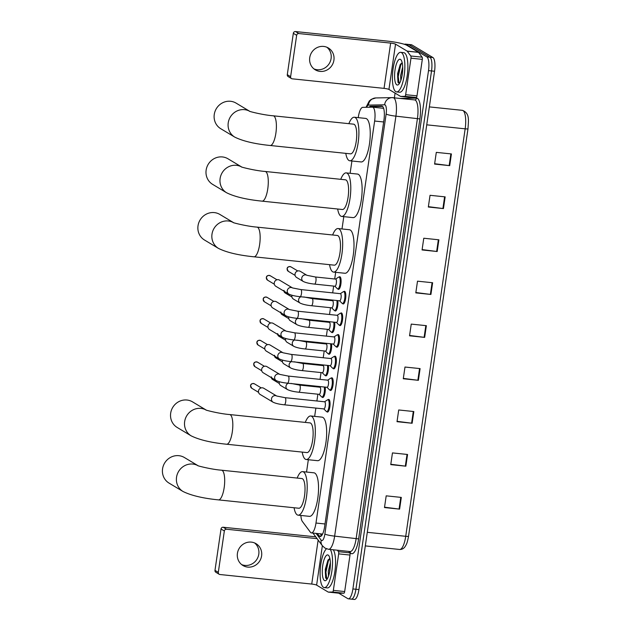 <?xml version="1.0" encoding="UTF-8"?>
<svg xmlns="http://www.w3.org/2000/svg" width="631" height="631" viewBox="0 0 631 631"><rect width="100%" height="100%" fill="white"/><g stroke="black" fill="none" stroke-linecap="round" stroke-linejoin="round"><path stroke-width="0.95" d="M325.186 387.103A6.365 1.893 95.9 0 1 324.791 393.941A6.365 1.893 95.9 0 1 322.686 397.498A6.365 1.893 95.9 0 1 322.433 397.412A6.365 1.893 95.9 0 1 322.07 397.033M328.341 365.483A6.365 1.893 95.9 0 1 327.946 372.314A6.365 1.893 95.9 0 1 325.841 375.871A6.365 1.893 95.9 0 1 325.588 375.784A6.365 1.893 95.9 0 1 325.225 375.413M331.496 343.856A6.365 1.893 95.9 0 1 331.101 350.694A6.365 1.893 95.9 0 1 328.996 354.251A6.365 1.893 95.9 0 1 328.743 354.165A6.365 1.893 95.9 0 1 328.38 353.786M334.651 322.236A6.365 1.893 95.9 0 1 334.256 329.066A6.365 1.893 95.9 0 1 332.143 332.632A6.365 1.893 95.9 0 1 331.89 332.537A6.365 1.893 95.9 0 1 331.535 332.166M337.806 300.616A6.365 1.893 95.9 0 1 337.404 307.447A6.365 1.893 95.9 0 1 335.298 311.004A6.365 1.893 95.9 0 1 335.045 310.917A6.365 1.893 95.9 0 1 334.69 310.539M339.076 277.048A6.365 1.893 95.9 0 1 339.77 276.717A6.365 1.893 95.9 0 1 340.022 276.804A6.365 1.893 95.9 0 1 340.945 283.682A6.365 1.893 95.9 0 1 338.453 289.384A6.365 1.893 95.9 0 1 338.2 289.298A6.365 1.893 95.9 0 1 337.837 288.919M331.18 378.127A6.365 1.893 95.9 0 1 331.874 377.803A6.365 1.893 95.9 0 1 332.127 377.89A6.365 1.893 95.9 0 1 333.05 384.76A6.365 1.893 95.9 0 1 330.557 390.463A6.365 1.893 95.9 0 1 330.305 390.376A6.365 1.893 95.9 0 1 329.95 389.997M334.335 356.507A6.365 1.893 95.9 0 1 335.029 356.176A6.365 1.893 95.9 0 1 335.282 356.263A6.365 1.893 95.9 0 1 336.205 363.14A6.365 1.893 95.9 0 1 333.712 368.843A6.365 1.893 95.9 0 1 333.46 368.756A6.365 1.893 95.9 0 1 333.097 368.378M337.49 334.88A6.365 1.893 95.9 0 1 338.184 334.556A6.365 1.893 95.9 0 1 338.437 334.643A6.365 1.893 95.9 0 1 339.36 341.521A6.365 1.893 95.9 0 1 336.867 347.216A6.365 1.893 95.9 0 1 336.615 347.129A6.365 1.893 95.9 0 1 336.252 346.75M340.645 313.26A6.365 1.893 95.9 0 1 341.339 312.929A6.365 1.893 95.9 0 1 341.592 313.015A6.365 1.893 95.9 0 1 342.515 319.893A6.365 1.893 95.9 0 1 340.022 325.596A6.365 1.893 95.9 0 1 339.77 325.509A6.365 1.893 95.9 0 1 339.407 325.131M328.025 399.746A6.365 1.893 95.9 0 1 328.719 399.423A6.365 1.893 95.9 0 1 328.972 399.51A6.365 1.893 95.9 0 1 329.895 406.388A6.365 1.893 95.9 0 1 327.402 412.082A6.365 1.893 95.9 0 1 327.15 411.996A6.365 1.893 95.9 0 1 326.795 411.625M343.8 291.632A6.365 1.893 95.9 0 1 344.494 291.309A6.365 1.893 95.9 0 1 344.747 291.396A6.365 1.893 95.9 0 1 345.67 298.274A6.365 1.893 95.9 0 1 343.177 303.968A6.365 1.893 95.9 0 1 342.925 303.882A6.365 1.893 95.9 0 1 342.562 303.511M300.892 515.456A11.934 3.549 -84.1 0 0 302.328 521.403L310.397 532.225A11.934 3.549 -84.1 0 0 310.949 532.753A11.934 3.549 -84.1 0 0 311.422 532.911A11.934 3.549 -84.1 0 0 315.981 523.036L374.633 121.034A11.934 3.549 -84.1 0 0 372.535 107.167A11.934 3.549 -84.1 0 0 372.408 107.16L362.73 107.349A11.934 3.549 -84.1 0 0 358.298 117.232L358.242 117.642M351.917 160.992L350.118 173.304M343.792 216.646L342.002 228.958M335.676 272.3L334.698 278.989M333.665 286.088L332.671 292.879M331.638 299.97L331.543 300.616M330.51 307.707L329.524 314.498M328.483 321.597L328.388 322.236M327.355 329.327L326.369 336.126M325.328 343.217L325.241 343.863M324.2 350.954L323.214 357.745M322.173 364.844L322.086 365.483M321.045 372.574L320.059 379.373M319.026 386.464L318.931 387.103M317.89 394.201L316.904 400.993M315.871 408.083L314.656 416.381M308.33 459.731L306.54 472.043M317.314 533.526L319.034 535.837A11.934 3.549 -84.1 0 0 319.586 536.358A11.934 3.549 -84.1 0 0 320.059 536.524A11.934 3.549 -84.1 0 0 324.618 526.648L383.948 119.953A11.934 3.549 -84.1 0 0 381.858 106.087A11.934 3.549 -84.1 0 0 381.723 106.079L370.602 106.292A11.934 3.549 -84.1 0 0 369.143 107.223M404.503 44.344A11.934 3.549 95.9 0 1 405.347 44.115A11.934 3.549 95.9 0 1 405.82 44.273L426.887 56.916A11.934 3.549 95.9 0 1 428.512 70.617L352.895 588.944A11.934 3.549 95.9 0 1 348.336 598.819A11.934 3.549 95.9 0 1 347.862 598.661L338.729 593.187M394.391 97.805L395.077 93.112M405.347 44.115L408.367 44.422A11.934 3.549 95.9 0 1 408.841 44.588L429.916 57.224A11.934 3.549 95.9 0 1 431.533 70.932L355.916 589.259A11.934 3.549 95.9 0 1 351.357 599.135A11.934 3.549 95.9 0 1 350.883 598.969M383.624 108.319L372.535 107.167A11.934 3.549 95.9 0 1 373.623 106.607L382.583 106.434M321.644 535.593L320.335 533.842M351.357 599.135L354.377 599.45A11.934 3.549 95.9 0 0 358.936 589.575L434.554 71.248A11.934 3.549 95.9 0 0 432.937 57.539L411.862 44.904A11.934 3.549 95.9 0 0 411.388 44.738L408.367 44.422A11.934 3.549 95.9 0 1 408.841 44.588L429.916 57.224A11.934 3.549 95.9 0 1 431.533 70.932L355.916 589.259A11.934 3.549 95.9 0 1 351.357 599.135L348.336 598.819M451.417 153.94L436.305 152.371L434.593 164.076L449.706 165.653L451.417 153.94M434.649 163.721L449.169 165.59A3.187 0.418 8.3 0 0 449.706 165.653M445.155 196.872L430.042 195.302L428.331 207.015L443.443 208.585L445.155 196.872M428.386 206.66L442.907 208.522A3.187 0.418 8.3 0 0 443.443 208.585M438.892 239.812L423.78 238.234L422.068 249.947L437.18 251.517L438.892 239.812M422.123 249.592L436.644 251.453A3.187 0.418 8.3 0 0 437.18 251.517M432.629 282.743L417.509 281.174L415.805 292.879L430.918 294.456L432.629 282.743M415.853 292.524L430.381 294.393A3.187 0.418 8.3 0 0 430.918 294.456M401.308 497.409L386.196 495.84L384.484 507.553L399.604 509.122L401.308 497.409M384.539 507.19L399.06 509.059A3.187 0.418 8.3 0 0 399.604 509.122M407.571 454.478L392.458 452.908L390.755 464.613L405.867 466.191L407.571 454.478M390.802 464.258L405.323 466.128A3.187 0.418 8.3 0 0 405.867 466.191M413.833 411.546L398.721 409.969L397.017 421.682L412.13 423.251L413.833 411.546M397.065 421.327L411.593 423.188A3.187 0.418 8.3 0 0 412.13 423.251M420.096 368.607L404.984 367.037L403.28 378.75L418.392 380.319L420.096 368.607M403.327 378.395L417.856 380.256A3.187 0.418 8.3 0 0 418.392 380.319M426.367 325.675L411.246 324.105L409.543 335.81L424.655 337.388L426.367 325.675M409.59 335.455L424.119 337.325A3.187 0.418 8.3 0 0 424.655 337.388M467.997 128.748L408.549 536.2A3.975 0.521 8.3 0 1 408.549 536.216C407.058 544.182 406.261 544.45 405.354 546.225C403.95 548.481 402.05 549.562 399.644 549.475A15.917 4.732 -84.1 0 0 405.725 536.303A3.975 0.521 8.3 0 0 408.549 536.216L467.997 128.732A3.975 0.521 -171.7 0 1 467.997 128.732A3.975 0.521 -171.7 0 1 465.165 128.827A15.917 4.732 -84.1 0 0 462.381 110.338C470.15 113.233 468.344 120.852 467.997 128.732M330.305 549.483A19.892 5.916 95.9 0 1 331.748 571.923A19.892 5.916 95.9 0 1 324.263 587.603A19.892 5.916 95.9 0 1 323.474 587.335A19.892 5.916 95.9 0 1 320.28 568.957A19.892 5.916 95.9 0 1 326.464 548.812M333.326 549.798A19.892 5.916 95.9 0 1 334.777 572.238A19.892 5.916 95.9 0 1 327.292 587.918L324.263 587.603M324.468 580.544A12.967 3.857 95.9 0 1 322.709 565.652A12.967 3.857 95.9 0 1 328.183 555.091A12.967 3.857 95.9 0 1 328.79 555.682A12.967 3.857 95.9 0 1 330.163 568.215A12.967 3.857 95.9 0 1 326.243 580.204A12.967 3.857 95.9 0 1 324.468 580.544M329.879 558.443L327.923 560.218L325.28 569.367L325.643 577.878L327.024 579.274M330.305 566.488L329.421 572.838M330.368 562.678L328.278 571.426L328.506 576.111M328.294 559.665L325.32 572.151L325.746 578.13M329.603 558.522L328.396 560.793L325.919 572.214L326.826 579.274M254.593 542.944A12.73 12.044 -59 0 1 258.789 554.176A12.73 12.044 -59 0 1 241.618 564.579M237.422 553.348A12.73 12.044 121 0 0 242.967 565.526A12.73 12.044 121 0 0 261.605 555.864A12.73 12.044 121 0 0 256.06 543.685A12.73 12.044 121 0 0 237.422 553.348M348.73 551.399L349.819 552.859A1.988 0.592 95.9 0 1 350 555.051L338.666 553.876L333.342 590.371L344.676 591.547A1.988 0.592 95.9 0 1 343.934 593.195L339.652 593.282A1.988 0.592 95.9 0 1 339.628 593.274A1.988 0.592 95.9 0 1 339.604 593.274M350 555.051L344.676 591.547M315.752 536.871A15.917 2.09 8.3 0 0 315.003 536.784L223.193 527.24L226.521 529.235L317.085 538.653M219.178 574.265L215.849 572.27A1.988 1.885 -59 0 1 214.982 570.369L218.31 572.364A1.988 1.885 121 0 0 219.911 574.51L311.73 584.061A3.975 0.521 -171.7 0 1 316.62 585.118L328.215 592.075A1.988 0.592 -84.1 0 0 328.294 592.099A1.988 0.592 -84.1 0 0 328.317 592.099L332.6 592.02A1.988 0.592 -84.1 0 0 333.342 590.371M226.521 529.235A1.988 1.885 121 0 0 224.344 530.986L221.016 528.991L214.982 570.369M221.016 528.991A1.988 1.885 -59 0 1 223.193 527.24M224.344 530.986L218.31 572.364M338.666 553.876A1.988 0.592 -84.1 0 0 338.484 551.675L337.396 550.224M198.008 465.678L184.402 457.522A14.923 14.111 121 0 0 162.561 468.841A14.923 14.111 121 0 0 169.053 483.109L183.029 491.494A14.923 14.111 -59 0 1 176.538 477.225A14.923 14.111 -59 0 1 197.953 465.662M221.568 470.205A14.923 4.441 -84.1 0 1 222.167 470.41A14.923 4.441 -84.1 0 1 224.186 487.542A14.923 4.441 -84.1 0 1 218.484 499.886L298.818 508.239A14.923 4.441 -84.1 0 0 304.655 494.878A14.923 4.441 -84.1 0 0 302.494 478.763A14.923 4.441 -84.1 0 0 301.902 478.558L221.568 470.205C210.793 469.385 196.02 465.426 197.842 465.615L198.379 465.899M297.169 478.069A21.88 6.507 95.9 0 1 302.62 471.633A21.88 6.507 95.9 0 1 303.487 471.933A21.88 6.507 95.9 0 1 306.658 495.572A21.88 6.507 95.9 0 1 298.092 515.164A21.88 6.507 95.9 0 1 297.225 514.864A21.88 6.507 95.9 0 1 294.078 507.75M302.62 471.633L313.954 472.816A21.88 6.507 95.9 0 1 314.822 473.116A21.88 6.507 95.9 0 1 317.992 496.747A21.88 6.507 95.9 0 1 309.427 516.347L298.092 515.164M206.124 410.024L192.518 401.86A14.923 14.111 121 0 0 170.678 413.187A14.923 14.111 121 0 0 177.177 427.455L191.146 435.84A14.923 14.111 -59 0 1 184.654 421.563A14.923 14.111 -59 0 1 206.077 410M229.692 414.551A14.923 4.441 -84.1 0 1 230.283 414.756A14.923 4.441 -84.1 0 1 232.311 431.88A14.923 4.441 -84.1 0 1 226.608 444.232L306.934 452.585A14.923 4.441 -84.1 0 0 312.771 439.223A14.923 4.441 -84.1 0 0 310.61 423.109A14.923 4.441 -84.1 0 0 310.018 422.904L229.692 414.551C218.918 413.723 204.144 409.771 205.966 409.953L206.495 410.245M305.286 422.407A21.88 6.507 95.9 0 1 310.744 415.979A21.88 6.507 95.9 0 1 311.611 416.279A21.88 6.507 95.9 0 1 314.774 439.917A21.88 6.507 95.9 0 1 306.216 459.51A21.88 6.507 95.9 0 1 305.349 459.21A21.88 6.507 95.9 0 1 302.202 452.088M310.744 415.979L322.078 417.154A21.88 6.507 95.9 0 1 322.946 417.454A21.88 6.507 95.9 0 1 326.117 441.093A21.88 6.507 95.9 0 1 317.551 460.685L306.216 459.51M233.47 222.593L219.864 214.437A14.923 14.111 121 0 0 198.024 225.764A14.923 14.111 121 0 0 204.515 240.032L218.492 248.409A14.923 14.111 -59 0 1 211.992 234.14A14.923 14.111 -59 0 1 233.415 222.577M257.03 227.121A14.923 4.441 -84.1 0 1 257.629 227.326A14.923 4.441 -84.1 0 1 259.649 244.457A14.923 4.441 -84.1 0 1 253.946 256.801L334.272 265.162A14.923 4.441 -84.1 0 0 340.117 251.801A14.923 4.441 -84.1 0 0 337.956 235.678A14.923 4.441 -84.1 0 0 337.364 235.473L257.03 227.121C246.256 226.3 231.482 222.349 233.304 222.53L233.841 222.822M332.632 234.984A21.88 6.507 95.9 0 1 338.082 228.548A21.88 6.507 95.9 0 1 338.95 228.848A21.88 6.507 95.9 0 1 342.12 252.487A21.88 6.507 95.9 0 1 333.554 272.087A21.88 6.507 95.9 0 1 332.687 271.787A21.88 6.507 95.9 0 1 329.54 264.665M338.082 228.548L349.416 229.731A21.88 6.507 95.9 0 1 350.284 230.031A21.88 6.507 95.9 0 1 353.455 253.67A21.88 6.507 95.9 0 1 344.889 273.262L333.554 272.087M241.586 166.939L227.98 158.783A14.923 14.111 121 0 0 206.14 170.102A14.923 14.111 121 0 0 212.639 184.37L226.608 192.755A14.923 14.111 -59 0 1 220.116 178.486A14.923 14.111 -59 0 1 241.531 166.915M265.154 171.466A14.923 4.441 -84.1 0 1 265.746 171.671A14.923 4.441 -84.1 0 1 267.773 188.803A14.923 4.441 -84.1 0 1 262.07 201.147L342.396 209.5A14.923 4.441 -84.1 0 0 348.233 196.138A14.923 4.441 -84.1 0 0 346.072 180.024A14.923 4.441 -84.1 0 0 345.48 179.819L265.154 171.466C254.38 170.638 239.606 166.687 241.428 166.876L241.957 167.16M340.748 179.33A21.88 6.507 95.9 0 1 346.206 172.894A21.88 6.507 95.9 0 1 347.074 173.194A21.88 6.507 95.9 0 1 350.237 196.833A21.88 6.507 95.9 0 1 341.679 216.425A21.88 6.507 95.9 0 1 340.811 216.125A21.88 6.507 95.9 0 1 337.664 209.011M346.206 172.894L357.54 174.069A21.88 6.507 95.9 0 1 358.408 174.369A21.88 6.507 95.9 0 1 361.579 198.008A21.88 6.507 95.9 0 1 353.013 217.608L341.679 216.425M249.702 111.285L236.104 103.121A14.923 14.111 121 0 0 214.264 114.448A14.923 14.111 121 0 0 220.755 128.716L234.732 137.093A14.923 14.111 -59 0 1 228.233 122.824A14.923 14.111 -59 0 1 249.655 111.261M273.27 115.804A14.923 4.441 -84.1 0 1 273.862 116.009A14.923 4.441 -84.1 0 1 275.889 133.141A14.923 4.441 -84.1 0 1 270.186 145.493L350.513 153.846A14.923 4.441 -84.1 0 0 356.357 140.484A14.923 4.441 -84.1 0 0 354.196 124.362A14.923 4.441 -84.1 0 0 353.605 124.165L273.27 115.804C262.496 114.984 247.723 111.032 249.545 111.214L250.081 111.506M348.864 123.668A21.88 6.507 95.9 0 1 354.322 117.24A21.88 6.507 95.9 0 1 355.19 117.532A21.88 6.507 95.9 0 1 358.361 141.17A21.88 6.507 95.9 0 1 349.795 160.771A21.88 6.507 95.9 0 1 348.927 160.471A21.88 6.507 95.9 0 1 345.78 153.349M354.322 117.24L365.657 118.415A21.88 6.507 95.9 0 1 366.524 118.715A21.88 6.507 95.9 0 1 369.695 142.354A21.88 6.507 95.9 0 1 361.129 161.946L349.795 160.771M324.508 401.821A3.581 1.065 95.9 0 1 324.657 401.797A3.581 1.065 95.9 0 1 324.799 401.852A3.581 1.065 95.9 0 1 325.32 405.717A3.581 1.065 95.9 0 1 323.916 408.92L284.321 404.802A3.581 1.065 95.9 0 0 285.717 401.624A3.581 1.065 95.9 0 0 285.204 397.727A3.581 1.065 95.9 0 0 285.062 397.68L276.701 396.023A3.581 3.384 -59 0 0 271.511 398.776A3.581 3.384 -59 0 0 273.073 402.199C275.676 403.438 279.423 404.313 284.321 404.802M324.531 401.789L327.497 399.865A5.971 1.775 95.9 0 1 327.923 399.738A5.971 1.775 95.9 0 1 328.159 399.817A5.971 1.775 95.9 0 1 329.027 406.269A5.971 1.775 95.9 0 1 326.692 411.609A5.971 1.775 95.9 0 1 326.456 411.53A5.971 1.775 95.9 0 1 326.298 411.404L323.79 408.912M273.073 402.199L260.051 394.391A3.581 3.384 -59 0 1 262.401 387.805A3.581 3.384 -59 0 1 263.734 388.246L276.717 396.031M327.663 380.193A3.581 1.065 95.9 0 1 327.812 380.177A3.581 1.065 95.9 0 1 327.954 380.225A3.581 1.065 95.9 0 1 328.475 384.098A3.581 1.065 95.9 0 1 327.071 387.3L287.476 383.183A3.581 1.065 95.9 0 0 288.872 379.996A3.581 1.065 95.9 0 0 288.351 376.108A3.581 1.065 95.9 0 0 288.209 376.06L279.856 374.404A3.581 3.384 -59 0 0 274.666 377.149A3.581 3.384 -59 0 0 276.228 380.572C278.831 381.818 282.578 382.686 287.476 383.183M327.686 380.162L330.652 378.237A5.971 1.775 95.9 0 1 331.078 378.119A5.971 1.775 95.9 0 1 331.314 378.198A5.971 1.775 95.9 0 1 332.182 384.642A5.971 1.775 95.9 0 1 329.847 389.99A5.971 1.775 95.9 0 1 329.611 389.911A5.971 1.775 95.9 0 1 329.453 389.784L326.945 387.284M276.228 380.572L263.206 372.763A3.581 3.384 -59 0 1 265.556 366.185A3.581 3.384 -59 0 1 266.889 366.627L279.872 374.412M330.818 358.574A3.581 1.065 95.9 0 1 330.967 358.55A3.581 1.065 95.9 0 1 331.109 358.605A3.581 1.065 95.9 0 1 331.622 362.47A3.581 1.065 95.9 0 1 330.226 365.68L290.623 361.563A3.581 1.065 95.9 0 0 292.027 358.376A3.581 1.065 95.9 0 0 291.506 354.488A3.581 1.065 95.9 0 0 291.364 354.433L283.003 352.776L270.044 344.999A3.581 3.384 -59 0 0 264.799 347.72A3.581 3.384 -59 0 0 266.361 351.144L279.383 358.952A3.581 3.384 -59 0 1 277.861 355.308A3.581 3.384 -59 0 1 283.019 352.784L283.067 352.808M330.841 358.542L333.807 356.618A5.971 1.775 95.9 0 1 334.233 356.491A5.971 1.775 95.9 0 1 334.469 356.578A5.971 1.775 95.9 0 1 335.337 363.022A5.971 1.775 95.9 0 1 333.002 368.37A5.971 1.775 95.9 0 1 332.766 368.283A5.971 1.775 95.9 0 1 332.608 368.157L330.1 365.664M333.973 336.946A3.581 1.065 95.9 0 1 334.122 336.93A3.581 1.065 95.9 0 1 334.264 336.978A3.581 1.065 95.9 0 1 334.777 340.85A3.581 1.065 95.9 0 1 333.381 344.053L293.778 339.935A3.581 1.065 95.9 0 0 295.182 336.749A3.581 1.065 95.9 0 0 294.661 332.86A3.581 1.065 95.9 0 0 294.519 332.813L286.159 331.157L273.199 323.38A3.581 3.384 -59 0 0 267.954 326.093A3.581 3.384 -59 0 0 269.516 329.524L282.538 337.333A3.581 3.384 -59 0 1 281.016 333.689A3.581 3.384 -59 0 1 286.174 331.165L286.222 331.188M333.996 336.915L336.962 334.99A5.971 1.775 95.9 0 1 337.388 334.872A5.971 1.775 95.9 0 1 337.624 334.951A5.971 1.775 95.9 0 1 338.492 341.403A5.971 1.775 95.9 0 1 336.157 346.742A5.971 1.775 95.9 0 1 335.921 346.664A5.971 1.775 95.9 0 1 335.763 346.537L333.255 344.045M337.128 315.326A3.581 1.065 95.9 0 1 337.277 315.311A3.581 1.065 95.9 0 1 337.419 315.358A3.581 1.065 95.9 0 1 337.932 319.223A3.581 1.065 95.9 0 1 336.536 322.433L296.933 318.316A3.581 1.065 95.9 0 0 298.337 315.129A3.581 1.065 95.9 0 0 297.816 311.241A3.581 1.065 95.9 0 0 297.674 311.193L289.313 309.529L276.354 301.752A3.581 3.384 -59 0 0 271.109 304.473A3.581 3.384 -59 0 0 272.671 307.896L285.685 315.705A3.581 3.384 -59 0 1 284.171 312.061A3.581 3.384 -59 0 1 289.329 309.537L289.369 309.561M337.151 315.295L340.117 313.37A5.971 1.775 95.9 0 1 340.543 313.244A5.971 1.775 95.9 0 1 340.779 313.331A5.971 1.775 95.9 0 1 341.647 319.775A5.971 1.775 95.9 0 1 339.312 325.123A5.971 1.775 95.9 0 1 339.076 325.036A5.971 1.775 95.9 0 1 338.91 324.91L336.41 322.417M340.283 293.707A3.581 1.065 95.9 0 1 340.425 293.683A3.581 1.065 95.9 0 1 340.566 293.73A3.581 1.065 95.9 0 1 341.087 297.603A3.581 1.065 95.9 0 1 339.691 300.806L300.088 296.688A3.581 1.065 95.9 0 0 301.492 293.502A3.581 1.065 95.9 0 0 300.971 289.613A3.581 1.065 95.9 0 0 300.829 289.566L292.524 287.941M340.306 293.675L343.272 291.743A5.971 1.775 95.9 0 1 343.698 291.625A5.971 1.775 95.9 0 1 343.934 291.703A5.971 1.775 95.9 0 1 344.802 298.155A5.971 1.775 95.9 0 1 342.459 303.495A5.971 1.775 95.9 0 1 342.223 303.416A5.971 1.775 95.9 0 1 342.065 303.29L339.565 300.798M288.84 294.085L275.826 286.277A3.581 3.384 -59 0 1 278.176 279.691A3.581 3.384 -59 0 1 279.509 280.132L292.484 287.917A3.581 3.384 -59 0 0 287.286 290.662A3.581 3.384 -59 0 0 288.84 294.085C291.443 295.324 295.198 296.191 300.088 296.688M319.783 387.229A3.581 1.065 95.9 0 1 319.933 387.213A3.581 1.065 95.9 0 1 320.075 387.26A3.581 1.065 95.9 0 1 320.595 391.125A3.581 1.065 95.9 0 1 319.191 394.336L298.786 392.214A3.581 1.065 95.9 0 0 300.19 389.027A3.581 1.065 95.9 0 0 299.67 385.139A3.581 1.065 95.9 0 0 299.528 385.091L291.167 383.435M324.271 387.008A5.971 1.775 95.9 0 1 323.979 393.523A5.971 1.775 95.9 0 1 321.968 397.025A5.971 1.775 95.9 0 1 321.731 396.938A5.971 1.775 95.9 0 1 321.573 396.812L319.065 394.32M288.249 383.262A3.581 3.384 -59 0 0 287.547 389.603L280.819 385.573A3.581 3.384 -59 0 1 279.344 381.755M322.938 365.609A3.581 1.065 95.9 0 1 323.088 365.586A3.581 1.065 95.9 0 1 323.23 365.633A3.581 1.065 95.9 0 1 323.75 369.506A3.581 1.065 95.9 0 1 322.346 372.708L301.941 370.586A3.581 1.065 95.9 0 0 303.345 367.408A3.581 1.065 95.9 0 0 302.825 363.511A3.581 1.065 95.9 0 0 302.683 363.464L294.322 361.808M327.426 365.388A5.971 1.775 95.9 0 1 327.134 371.896A5.971 1.775 95.9 0 1 325.123 375.398A5.971 1.775 95.9 0 1 324.886 375.319A5.971 1.775 95.9 0 1 324.728 375.193L322.22 372.7M291.404 361.642A3.581 3.384 -59 0 0 290.694 367.983L283.974 363.953A3.581 3.384 -59 0 1 282.499 360.135M326.093 343.982A3.581 1.065 95.9 0 1 326.243 343.966A3.581 1.065 95.9 0 1 326.385 344.013A3.581 1.065 95.9 0 1 326.905 347.878A3.581 1.065 95.9 0 1 325.501 351.088L305.096 348.967A3.581 1.065 95.9 0 0 306.5 345.78A3.581 1.065 95.9 0 0 305.98 341.892A3.581 1.065 95.9 0 0 305.838 341.844L297.477 340.188M330.581 343.761A5.971 1.775 95.9 0 1 330.289 350.276A5.971 1.775 95.9 0 1 328.278 353.778A5.971 1.775 95.9 0 1 328.041 353.691A5.971 1.775 95.9 0 1 327.883 353.573L325.375 351.073M294.559 340.014A3.581 3.384 -59 0 0 293.849 346.356L287.129 342.325A3.581 3.384 -59 0 1 285.654 338.508M329.248 322.362A3.581 1.065 95.9 0 1 329.398 322.338A3.581 1.065 95.9 0 1 329.54 322.394A3.581 1.065 95.9 0 1 330.06 326.259A3.581 1.065 95.9 0 1 328.656 329.461L308.251 327.339A3.581 1.065 95.9 0 0 309.655 324.16A3.581 1.065 95.9 0 0 309.135 320.272A3.581 1.065 95.9 0 0 308.993 320.217L300.632 318.56M333.736 322.141A5.971 1.775 95.9 0 1 333.444 328.656A5.971 1.775 95.9 0 1 331.433 332.151A5.971 1.775 95.9 0 1 331.196 332.072A5.971 1.775 95.9 0 1 331.038 331.945L328.53 329.453M297.714 318.395A3.581 3.384 -59 0 0 297.004 324.736L290.284 320.706A3.581 3.384 -59 0 1 288.809 316.888M332.403 300.735A3.581 1.065 95.9 0 1 332.553 300.719A3.581 1.065 95.9 0 1 332.695 300.766A3.581 1.065 95.9 0 1 333.215 304.639A3.581 1.065 95.9 0 1 331.811 307.841L311.406 305.719A3.581 1.065 95.9 0 0 312.802 302.533A3.581 1.065 95.9 0 0 312.29 298.644A3.581 1.065 95.9 0 0 312.148 298.597L303.787 296.941M336.883 300.514A5.971 1.775 95.9 0 1 336.599 307.029A5.971 1.775 95.9 0 1 334.588 310.531A5.971 1.775 95.9 0 1 334.351 310.452A5.971 1.775 95.9 0 1 334.193 310.326L331.685 307.825M300.869 296.775A3.581 3.384 -59 0 0 300.159 303.117L293.439 299.086A3.581 3.384 -59 0 1 291.964 295.261M334.84 286.206L337.348 288.698A5.971 1.775 95.9 0 0 337.506 288.824A5.971 1.775 95.9 0 0 337.743 288.911A5.971 1.775 95.9 0 0 340.077 283.564A5.971 1.775 95.9 0 0 339.21 277.119A5.971 1.775 95.9 0 0 338.973 277.033A5.971 1.775 95.9 0 0 338.547 277.159L335.582 279.083A3.581 1.065 95.9 0 1 335.708 279.099A3.581 1.065 95.9 0 1 335.85 279.147A3.581 1.065 95.9 0 1 336.37 283.011A3.581 1.065 95.9 0 1 334.966 286.222L314.561 284.1A3.581 1.065 95.9 0 0 315.957 280.913A3.581 1.065 95.9 0 0 315.445 277.025A3.581 1.065 95.9 0 0 315.303 276.977L306.942 275.313L300.277 271.314A3.581 3.384 -59 0 0 295.213 273.318A3.581 3.384 -59 0 0 296.594 277.459L303.314 281.489A3.581 3.384 -59 0 1 305.672 274.903A3.581 3.384 -59 0 1 306.958 275.321L306.997 275.345M326.905 47.254A12.73 12.044 -59 0 1 331.101 58.486A12.73 12.044 -59 0 1 313.93 68.889M309.734 57.658A12.73 12.044 121 0 0 315.279 69.836A12.73 12.044 121 0 0 333.917 60.174A12.73 12.044 121 0 0 328.372 47.995A12.73 12.044 121 0 0 309.734 57.658M410.978 58.186A1.988 0.592 -84.1 0 0 410.797 55.993L407.224 51.198A1.988 0.592 -84.1 0 0 407.129 51.103L418.471 52.286A1.988 0.592 95.9 0 1 418.558 52.373L422.131 57.169A1.988 0.592 95.9 0 1 422.313 59.369L410.978 58.186L405.654 94.682L416.988 95.857A1.988 0.592 95.9 0 1 416.247 97.505L411.964 97.592A1.988 0.592 95.9 0 1 411.94 97.592A1.988 0.592 95.9 0 1 411.917 97.584M422.313 59.369L416.988 95.857M418.471 52.286L406.869 45.329A15.917 2.09 8.3 0 0 387.324 41.102L295.505 31.55L298.834 33.546L390.644 43.097A3.975 0.521 -171.7 0 1 395.534 44.154L407.129 51.103M291.49 78.575L288.162 76.58A1.988 1.885 -59 0 1 287.294 74.679L290.623 76.674A1.988 1.885 121 0 0 292.224 78.82L384.042 88.372A3.975 0.521 -171.7 0 1 388.933 89.428L400.527 96.385A1.988 0.592 -84.1 0 0 400.606 96.409A1.988 0.592 -84.1 0 0 400.63 96.409L404.913 96.33A1.988 0.592 -84.1 0 0 405.654 94.682M298.834 33.546A1.988 1.885 121 0 0 296.657 35.304L293.328 33.309L287.294 74.679M293.328 33.309A1.988 1.885 -59 0 1 295.505 31.55M296.657 35.304L290.623 76.674M401.482 52.618A19.892 5.916 95.9 0 1 404.368 74.103A19.892 5.916 95.9 0 1 396.576 91.913A19.892 5.916 95.9 0 1 395.787 91.645A19.892 5.916 95.9 0 1 392.908 70.159A19.892 5.916 95.9 0 1 400.693 52.341A19.892 5.916 95.9 0 1 401.482 52.618M400.693 52.341L403.714 52.657A19.892 5.916 95.9 0 1 404.51 52.925A19.892 5.916 95.9 0 1 407.389 74.419A19.892 5.916 95.9 0 1 399.604 92.229L396.576 91.913M396.781 84.854A12.967 3.857 95.9 0 1 395.022 69.962A12.967 3.857 95.9 0 1 400.496 59.409A12.967 3.857 95.9 0 1 401.111 59.992A12.967 3.857 95.9 0 1 402.475 72.526A12.967 3.857 95.9 0 1 398.555 84.515A12.967 3.857 95.9 0 1 396.781 84.854M402.192 62.753L400.235 64.536L397.593 73.677L397.956 82.188L399.336 83.584M402.617 70.798L401.734 77.148M402.681 66.989L400.59 75.736L400.819 80.429M400.614 63.976L397.633 76.461L398.058 82.44M401.915 62.832L400.717 65.103L398.232 76.525L399.139 83.584M374.404 106.592A11.934 11.39 88.9 0 0 373.844 107.302M325.012 523.975L315.981 523.036M383.656 121.972L374.633 121.034M316.123 533.4L321.147 540.144A7.958 2.366 -84.1 0 0 321.518 540.491A7.958 2.366 -84.1 0 0 324.87 534.015L386.14 114.045A7.958 2.366 -84.1 0 0 385.06 104.912A7.958 2.366 -84.1 0 0 384.658 104.801L368.449 105.109A7.958 2.366 -84.1 0 0 366.627 107.27M414.662 99.911L392.064 97.631A7.958 7.596 88.9 0 1 392.947 97.663A15.917 4.732 95.9 0 1 393.121 97.671A15.917 4.732 95.9 0 1 393.752 97.892A15.917 4.732 95.9 0 1 395.913 116.159L334.643 536.129A15.917 4.732 95.9 0 1 328.562 549.301L350.102 551.541A15.917 4.732 -84.1 0 0 356.184 538.369L417.454 118.399A15.917 4.732 -84.1 0 0 415.293 100.132A15.917 4.732 -84.1 0 0 414.662 99.911L414.709 99.911A1.988 1.901 -91.1 0 1 414.685 99.911M400.409 98.428L416.563 98.12A17.905 5.324 95.9 0 1 419.891 118.928L358.629 538.898L334.643 536.129A7.958 1.041 -171.7 0 1 324.87 534.015M368.449 105.109A7.958 7.596 88.9 0 1 375.855 97.939L392.064 97.631A7.958 7.596 88.9 0 0 384.658 104.801M358.629 538.898A17.905 5.324 95.9 0 1 351.073 553.474A17.905 5.324 95.9 0 1 350.244 552.685L349.337 551.462M352.895 588.944L358.936 589.575M428.512 70.617L434.554 71.248M426.887 56.916L432.937 57.539M405.82 44.273L411.862 44.904M386.14 114.045A7.958 1.041 -171.7 0 0 395.913 116.159L419.891 118.928M416.563 98.12A1.988 1.901 -91.1 0 1 414.709 99.911M350.205 551.573L350.102 551.541A1.988 1.806 -36.7 0 1 350.244 552.685M321.147 540.144A7.958 7.233 143.3 0 0 322.323 545.681L312.921 533.069M321.203 536.066L319.034 535.837M373.623 106.607L370.602 106.292M367.297 532.312L405.725 536.303L465.165 128.827L426.737 124.828M425.822 325.62L424.119 337.325M419.56 368.551L417.856 380.256M413.297 411.491L411.593 423.188M407.034 454.423L405.323 466.128M400.772 497.354L399.06 509.059M432.085 282.688L430.381 294.393M438.348 239.756L436.644 251.453M444.61 196.817L442.907 208.522M450.873 153.885L449.169 165.59M318.142 540.081L311.73 584.061M322.362 545.736L316.62 585.118M338.484 551.675L349.819 552.859M328.317 592.099L339.652 593.282M343.934 593.195L332.6 592.02M254.419 383.822C252.124 383.246 250.83 383.861 250.523 385.667L251.753 388.254A2.587 2.445 -59 0 1 250.633 385.786A2.587 2.445 -59 0 1 254.419 383.822L261.21 387.899M257.566 362.194C255.279 361.618 253.985 362.233 253.678 364.04L254.908 366.635A2.587 2.445 -59 0 1 253.78 364.158A2.587 2.445 -59 0 1 257.566 362.194L264.365 366.272M260.721 340.574C258.434 339.999 257.14 340.614 256.833 342.42L258.063 345.007A2.587 2.445 -59 0 1 256.935 342.538A2.587 2.445 -59 0 1 260.721 340.574L267.52 344.652M263.876 318.947C261.589 318.371 260.295 318.986 259.988 320.793L261.218 323.387A2.587 2.445 -59 0 1 260.09 320.911A2.587 2.445 -59 0 1 263.876 318.947L270.675 323.025M267.031 297.327C264.744 296.751 263.442 297.367 263.143 299.173L264.373 301.76A2.587 2.445 -59 0 1 263.245 299.291A2.587 2.445 -59 0 1 267.031 297.327L273.83 301.405M270.186 275.708C267.899 275.124 266.597 275.739 266.298 277.545L267.528 280.14A2.587 2.445 -59 0 1 266.4 277.664A2.587 2.445 -59 0 1 270.186 275.708L276.985 279.778M271.298 376.849L272.529 379.436A2.587 2.445 -59 0 1 271.393 377.677M274.453 355.229L275.684 357.816A2.587 2.445 -59 0 1 274.548 356.058M277.608 333.602L278.839 336.197A2.587 2.445 -59 0 1 277.703 334.43M280.763 311.982L281.994 314.569A2.587 2.445 -59 0 1 280.858 312.81M283.918 290.355L285.141 292.95A2.587 2.445 -59 0 1 284.013 291.183M290.962 266.889C288.667 266.314 287.373 266.929 287.073 268.735L288.296 271.322A2.587 2.445 -59 0 1 287.176 268.853A2.587 2.445 -59 0 1 290.962 266.889L297.761 270.967M390.644 43.097L384.042 88.372M395.534 44.154L388.933 89.428M418.558 52.373L407.224 51.198M410.797 55.993L422.131 57.169M400.63 96.409L411.964 97.592M416.247 97.505L404.913 96.33M321.991 534.015L322.354 534.496M373.789 106.6L373.236 107.238M322.575 534.071L311.422 532.911M322.323 545.681L324.981 548.102L328.562 549.301M375.855 97.939L371.257 99.343L369.253 101.031L366.043 107.286M462.381 110.338L429.356 106.899M399.644 549.475L365.31 545.902M339.628 593.274L328.294 592.099M218.484 499.886C202.985 498.324 191.169 495.524 183.029 491.494M226.608 444.232C211.101 442.67 199.286 439.87 191.146 435.84M253.946 256.801C238.447 255.239 226.624 252.447 218.492 248.409M262.07 201.147C246.563 199.585 234.748 196.785 226.608 192.755M270.186 145.493C254.687 143.931 242.864 141.131 234.732 137.093M326.692 411.609L328.104 411.759M324.657 401.797L285.062 397.68M327.923 399.738L329.335 399.888M251.753 388.254L258.552 392.332M329.847 389.99L331.259 390.139M327.812 380.177L288.209 376.06M331.078 378.119L332.49 378.261M254.908 366.635L261.707 370.712M279.383 358.952C281.978 360.198 285.733 361.066 290.623 361.563M333.002 368.37L334.414 368.512M330.967 358.55L291.364 354.433M334.233 356.491L335.645 356.641M258.063 345.007L264.862 349.085M282.538 337.333C285.133 338.571 288.888 339.439 293.778 339.935M336.157 346.742L337.569 346.892M334.122 336.93L294.519 332.813M337.388 334.872L338.8 335.014M261.218 323.387L268.017 327.465M285.685 315.705C288.288 316.951 292.043 317.819 296.933 318.316M339.312 325.123L340.716 325.265M337.277 315.311L297.674 311.193M340.543 313.244L341.955 313.394M264.373 301.76L271.172 305.838M342.459 303.495L343.871 303.645M340.425 293.683L300.829 289.566M343.698 291.625L345.11 291.774M267.528 280.14L274.327 284.218M287.547 389.603C290.142 390.849 293.896 391.717 298.786 392.214M321.968 397.025L323.38 397.167M319.933 387.213L299.528 385.091M319.807 387.197L320.674 386.637M272.529 379.436L279.328 383.514M290.694 367.983C293.297 369.222 297.051 370.089 301.941 370.586M325.123 375.398L326.535 375.548M323.088 365.586L302.683 363.464M322.962 365.578L323.829 365.01M275.684 357.816L282.483 361.894M293.849 346.356C296.452 347.602 300.206 348.47 305.096 348.967M328.278 353.778L329.69 353.92M326.243 343.966L305.838 341.844M326.117 343.95L326.984 343.39M278.839 336.197L285.63 340.267M297.004 324.736C299.607 325.975 303.353 326.85 308.251 327.339M331.433 332.151L332.845 332.3M329.398 322.338L308.993 320.217M329.272 322.331L330.139 321.763M281.994 314.569L288.785 318.647M300.159 303.117C302.762 304.355 306.508 305.223 311.406 305.719M334.588 310.531L336 310.681M332.553 300.719L312.148 298.597M332.427 300.703L333.294 300.143M285.141 292.95L291.94 297.027M303.314 281.489C305.917 282.735 309.663 283.603 314.561 284.1M337.743 288.911L339.155 289.053M335.708 279.099L315.303 276.977M338.973 277.033L340.385 277.183M288.296 271.322L295.095 275.4M411.94 97.592L400.606 96.409"/></g></svg>
